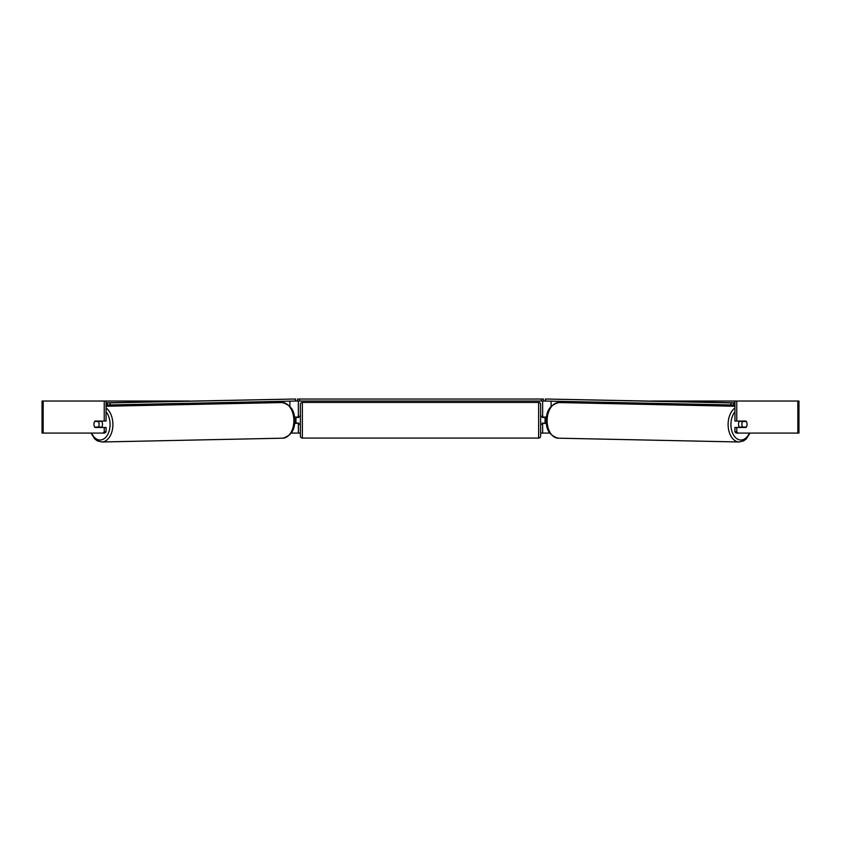 <?xml version="1.0" encoding="UTF-8"?>
<svg xmlns="http://www.w3.org/2000/svg" width="841" height="841" viewBox="0 0 841 841"><rect width="100%" height="100%" fill="white"/><g stroke="black" fill="none" stroke-linecap="round" stroke-linejoin="round"><path stroke-width="1.26" d="M251.606 403.186L251.606 401.966M294.445 423.475L298.355 423.065M291.144 433.083L298.355 433.083L298.355 423.475M298.355 417.462L298.355 401.041M295.401 401.041L297.556 401.041L297.556 399.044L543.444 399.044L543.444 401.041L541.446 401.041L541.446 399.044M295.948 423.475L295.948 417.062M298.355 417.062L294.35 417.062M589.394 403.186L589.394 401.966M546.555 423.475L542.645 423.065M549.856 433.083L542.645 433.083L542.645 423.475M542.645 417.462L542.645 401.041M545.599 401.041L543.444 401.041M545.052 423.475L542.245 423.065L542.245 424.274L540.647 424.274M545.052 423.065L545.052 417.062M542.645 417.062L546.65 417.062M739.565 427.47A4.005 2.576 -88.8 0 1 738.514 424.2A4.005 2.576 -88.8 0 1 739.523 421.068M741.888 424.274A4.005 2.576 -88.8 0 1 742.656 421.467L746.324 421.467A4.005 2.576 -88.8 0 1 747.039 424.274A4.005 2.576 -88.8 0 1 746.272 427.07L742.592 427.07A4.005 2.576 -88.8 0 1 741.888 424.274M740.774 421.068A4.005 2.576 -88.8 0 0 740.511 421.425L742.656 421.467M743.938 421.068A4.005 2.576 -88.8 0 1 744.19 421.425L744.464 421.425M740.774 427.47A4.005 2.576 -88.8 0 1 740.448 427.028L742.592 427.07M740.511 421.425L744.19 421.425M106.071 401.041L104.231 401.041L104.231 421.068L106.071 421.068L106.071 401.041L189.94 401.041M651.06 401.041L798.95 401.041L798.95 433.083L736.211 433.083L734.929 431.927L734.929 427.47L736.769 427.47L736.769 431.927L738.051 433.083M298.355 433.083L300.353 433.083M540.647 433.083L542.645 433.083M43.175 401.041L42.05 401.041L42.05 433.083L43.175 433.083L43.175 401.041L104.231 401.041M102.949 433.083L104.231 431.927L106.071 431.927L104.789 433.083L43.175 433.083M734.929 401.041L734.929 421.068L736.769 421.068L736.769 401.041M746.724 422.277A4.005 2.576 -90 0 1 746.03 427.47L736.769 427.47M736.769 421.068L746.03 421.068A4.005 2.576 -90 0 1 746.324 421.467M734.929 431.927L736.769 431.927M106.071 431.927L106.071 427.47L104.231 427.47L104.231 431.927M94.276 422.277A4.005 2.576 -90 0 0 93.94 424.274A4.005 2.576 -90 0 0 94.97 427.47L104.231 427.47M104.231 421.068L94.97 421.068A4.005 2.576 -90 0 0 94.676 421.467A4.005 2.576 -91.2 0 0 93.961 424.274A4.005 2.576 -91.2 0 0 94.728 427.07L98.408 427.07A4.005 2.576 -91.2 0 0 99.112 424.274A4.005 2.576 -91.2 0 0 98.344 421.467L94.676 421.467M302.361 402.45A1.997 1.997 0 0 0 300.353 404.447L300.353 436.09A1.997 1.997 0 0 0 302.361 438.087L538.639 438.087A1.997 1.997 0 0 0 540.647 436.09L540.647 404.447A1.997 1.997 0 0 0 538.639 402.45L302.361 402.45L302.361 438.087M545.052 417.462L542.245 417.462L542.245 416.263L540.647 416.263M300.353 416.263L298.755 416.263L298.755 417.462L295.948 417.462M295.948 423.065L298.755 423.065L298.755 424.274L300.353 424.274M299.554 399.044L299.554 401.041L541.446 401.041M299.554 401.041L297.556 401.041M734.929 404.973L733.741 404.973L733.762 402.965L545.431 399.012L734.929 402.807M734.929 402.965L733.762 402.965M545.431 399.012L545.399 401.02L545.672 399.044M730.945 402.934L730.924 404.942L545.651 401.052M730.924 404.942L733.741 404.973M101.435 427.47A4.005 2.576 -91.2 0 0 102.486 424.2A4.005 2.576 -91.2 0 0 101.477 421.068M98.408 427.07L100.552 427.028A4.005 2.576 -91.2 0 1 100.226 427.47M96.536 421.425L96.81 421.425A4.005 2.576 -91.2 0 1 97.062 421.068M98.344 421.467L100.489 421.425A4.005 2.576 -91.2 0 0 100.226 421.068M100.489 421.425L96.81 421.425M106.071 402.965L295.569 399.012L106.071 402.807M106.071 404.973L107.259 404.973L107.238 402.965M295.569 399.012L295.601 401.02L295.328 399.044M110.055 402.934L110.076 404.942L295.349 401.052M110.076 404.942L107.259 404.973M289.872 406.392L289.872 401.168M551.128 406.392L551.128 401.168M734.929 408.011A17.819 11.459 91.2 0 0 728.106 424.169A17.819 11.459 91.2 0 0 739.186 441.988L743.633 440.884L746.156 439.034L750.025 433.083M749.394 433.083A15.821 10.166 -88.8 0 1 737.914 439.317A15.821 10.166 -88.8 0 1 730.924 424.2A15.821 10.166 -88.8 0 1 734.929 411.806M739.186 441.988L558.203 438.182A17.819 11.459 -88.8 0 1 547.123 420.374A17.819 11.459 -88.8 0 1 558.95 402.555L734.929 406.245M797.825 433.083L797.825 401.041M538.639 438.087L538.639 402.45M106.071 408.011A17.819 11.459 88.8 0 1 112.894 424.169A17.819 11.459 88.8 0 1 101.814 441.988L97.367 440.884L94.844 439.034L90.975 433.083M91.606 433.083A15.821 10.166 -91.2 0 0 103.086 439.317A15.821 10.166 -91.2 0 0 110.076 424.2A15.821 10.166 -91.2 0 0 106.071 411.806M101.814 441.988L282.797 438.182A17.819 11.459 -91.2 0 0 293.877 420.374A17.819 11.459 -91.2 0 0 282.05 402.555L106.071 406.245M558.95 402.555C550.308 404.805 546.124 410.734 546.408 420.342C545.862 429.719 549.793 435.659 558.203 438.182M282.797 438.182C291.207 435.659 295.138 429.719 294.592 420.342C294.876 410.734 290.692 404.805 282.05 402.555"/></g></svg>
